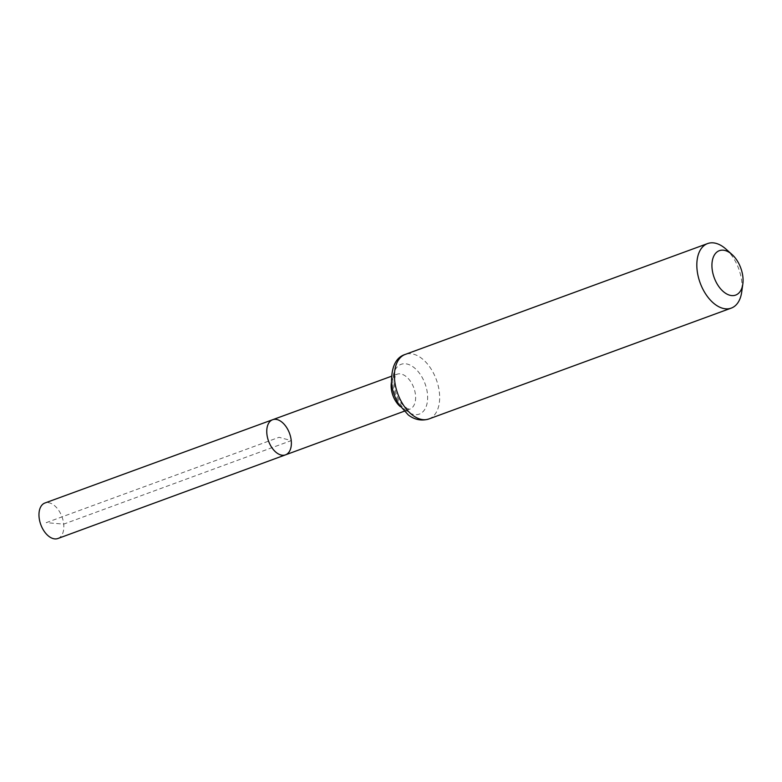 <?xml version="1.0" encoding="UTF-8"?>
<svg xmlns="http://www.w3.org/2000/svg" width="782" height="782" viewBox="0 0 782 782"><rect width="100%" height="100%" fill="white"/><g stroke="black" fill="none" stroke-linecap="round" stroke-linejoin="round"><path stroke-width="0.59" stroke-dasharray="3.91 2.93" d="M272.635 419.719A18.709 11.183 -110.1 0 1 291.246 440.608A18.709 11.183 -110.1 0 1 285.508 454.86M725.921 249.057A34.369 20.537 -110.1 0 1 741.805 281.94A34.369 20.537 -110.1 0 1 741.698 292.077M57.917 538.505A18.905 11.3 69.9 0 0 62.013 516.873A18.905 11.3 69.9 0 0 44.906 503.012M46.226 522.659L279.066 437.294L291.246 440.608L63.713 524.116L46.226 522.659M400.394 406.669A18.612 11.124 69.9 0 0 409.788 409.182A18.612 11.124 69.9 0 0 415.496 395.018A18.612 11.124 69.9 0 0 396.982 374.236A18.612 11.124 69.9 0 0 391.44 382.232M392.975 384.509A26.49 15.826 69.9 0 0 421.078 413.228A26.49 15.826 69.9 0 0 416.601 369.886A26.49 15.826 69.9 0 0 392.975 384.509M428.878 418.966A34.369 20.537 69.9 0 0 439.416 392.808A34.369 20.537 69.9 0 0 405.213 354.432M404.186 411.244L409.788 409.182L407.324 408.654L401.733 403.864C397.715 398.722 395.272 392.711 394.421 385.839C394.46 371.401 397.217 375.614 396.982 374.236L391.371 376.289"/><path stroke-width="1.17" d="M285.508 454.86A18.709 11.183 -110.1 0 1 268.568 441.136A18.709 11.183 -110.1 0 1 272.635 419.719A18.709 11.183 69.9 0 0 266.887 433.971A18.709 11.183 69.9 0 0 285.508 454.86A18.709 11.183 69.9 0 0 289.565 433.443A18.709 11.183 69.9 0 0 272.635 419.719L44.906 503.012A18.905 11.3 69.9 0 0 39.1 517.401A18.905 11.3 69.9 0 0 57.917 538.505L404.186 411.244M742.9 277.082A23.655 14.135 -110.1 0 1 742.822 284.062A23.655 14.135 -110.1 0 1 724.152 292.253A23.655 14.135 -110.1 0 1 712.422 260.269A23.655 14.135 -110.1 0 1 731.962 254.453A23.655 14.135 -110.1 0 1 742.9 277.082M742.822 284.062L741.698 292.077A34.369 20.537 -110.1 0 1 731.268 308.108A34.369 20.537 -110.1 0 1 700.154 282.908A34.369 20.537 -110.1 0 1 707.602 243.573A34.369 20.537 -110.1 0 1 725.921 249.057L731.962 254.453M391.44 382.232A18.612 11.124 69.9 0 0 391.264 388.41A18.612 11.124 69.9 0 0 400.394 406.669M394.675 380.599A34.369 20.537 69.9 0 0 428.878 418.966C418.908 422.026 411.41 417.461 408.175 414.822L398.908 404.45C394.832 397.882 392.368 390.785 391.518 383.17C391.274 366.934 395.839 357.354 405.213 354.432A34.369 20.537 69.9 0 0 394.675 380.599M391.371 376.289L272.635 419.719M707.602 243.573L405.213 354.432M731.268 308.108L428.878 418.966"/></g></svg>
